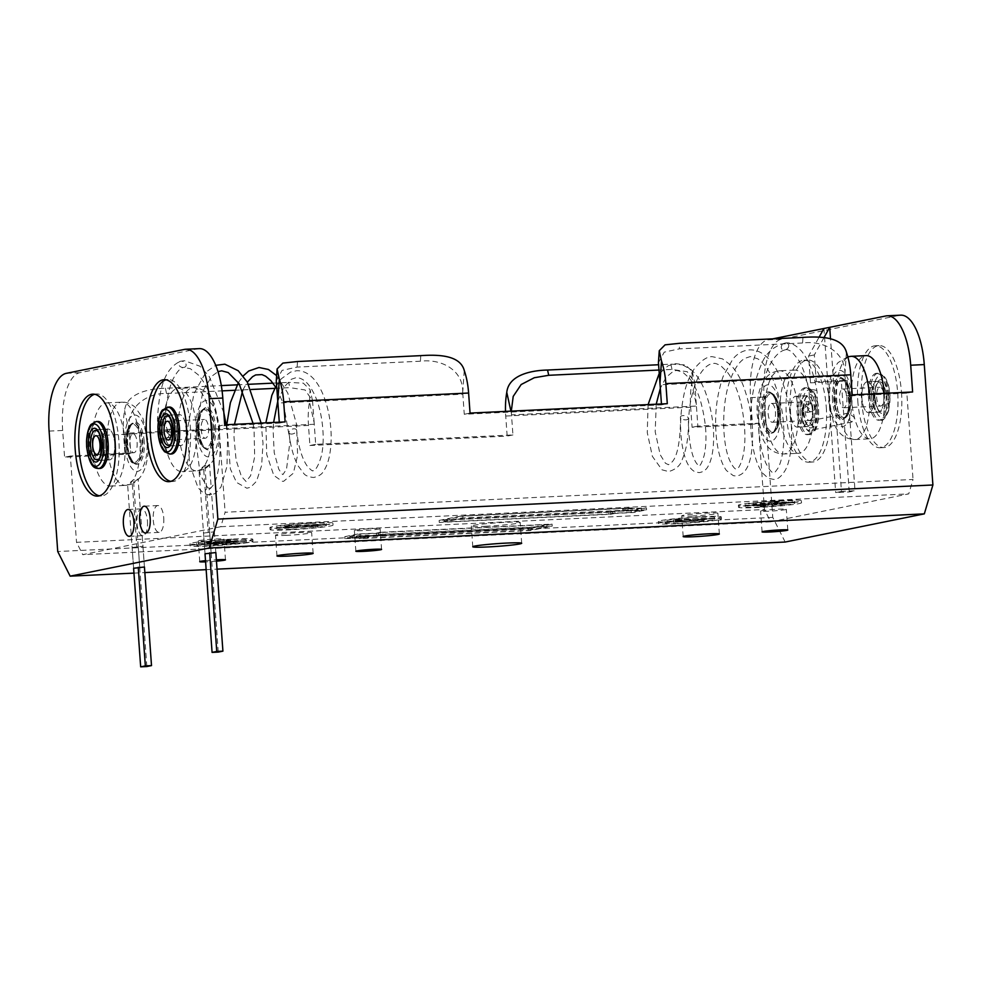 <?xml version="1.0" encoding="UTF-8"?>
<svg xmlns="http://www.w3.org/2000/svg" width="982" height="982" viewBox="0 0 982 982"><rect width="100%" height="100%" fill="white"/><g stroke="black" fill="none" stroke-linecap="round" stroke-linejoin="round"><path stroke-width="0.74" stroke-dasharray="4.91 3.68" d="M845.772 417.755L848.448 413.091L854.401 417.35L851.983 421.965L845.772 417.755M804.013 426.213L808.088 421.253L812.642 425.795L808.284 430.803L804.013 426.213M812.593 410.341A9.403 3.719 87.3 0 1 809.364 420.48A9.403 3.719 87.3 0 1 805.24 411.826A9.403 3.719 87.3 0 1 808.468 401.687A9.403 3.719 87.3 0 1 812.593 410.341M768.133 413.594A9.403 3.719 -92.7 0 0 772.257 422.248A9.403 3.719 -92.7 0 0 775.485 412.109A9.403 3.719 -92.7 0 0 771.361 403.467A9.403 3.719 -92.7 0 0 768.133 413.594M788.706 346.29A4.026 3.192 -36.4 0 1 785.146 349.862A4.026 3.192 -36.4 0 1 785.109 349.862A4.026 3.192 -36.4 0 1 784.36 349.973A4.026 3.192 -36.4 0 1 781.304 346.646A4.026 3.192 -36.4 0 1 785.477 342.976A4.026 3.192 -36.4 0 1 785.563 342.976A4.026 3.192 -36.4 0 1 785.649 342.963A4.026 3.192 -36.4 0 1 788.706 346.29M685.841 419.854A4.026 2.001 11.5 0 0 688.357 418.307A4.026 2.001 11.5 0 0 682.956 415.619A4.026 2.001 11.5 0 0 680.428 417.19A4.026 2.001 11.5 0 0 685.841 419.854M807.413 407.763A4.026 3.695 78.6 0 0 814.164 409.973A4.026 3.695 78.6 0 0 810.31 403.639A4.026 3.695 78.6 0 0 807.413 407.763M809.229 390.959A4.026 0.97 3.4 0 0 813.796 391.769A4.026 0.97 3.4 0 0 816.938 390.971A4.026 0.97 3.4 0 0 816.938 390.959A4.026 0.97 3.4 0 0 816.619 390.603A4.026 0.97 3.4 0 0 812.028 389.78A4.026 0.97 3.4 0 0 808.898 390.591L808.898 390.591A4.026 0.97 3.4 0 0 809.229 390.959M809.168 408.549L804.589 404.793L801.766 408.905L806.197 412.698L809.168 408.549M803.141 412.256A14.779 5.831 -92.7 0 0 808.419 425.587A14.779 5.831 -92.7 0 0 814.692 409.911A14.779 5.831 -92.7 0 0 807.044 396.691A14.779 5.831 -92.7 0 0 803.141 412.256M815.514 409.347A23.507 9.28 87.3 0 1 807.449 434.695A23.507 9.28 87.3 0 1 797.139 413.066A23.507 9.28 87.3 0 1 805.203 387.73A23.507 9.28 87.3 0 1 815.514 409.347M780.309 414.969A41.649 16.448 -92.7 0 0 798.575 453.267A41.649 16.448 -92.7 0 0 812.863 408.377A41.649 16.448 -92.7 0 0 794.61 370.079A41.649 16.448 -92.7 0 0 780.309 414.969M802.625 410.451A15.454 6.101 87.3 0 1 797.323 427.109A15.454 6.101 87.3 0 1 790.547 412.894A15.454 6.101 87.3 0 1 795.85 396.237A15.454 6.101 87.3 0 1 802.625 410.451A15.454 6.101 -92.7 0 0 795.85 396.237A15.454 6.101 -92.7 0 0 790.547 412.894A15.454 6.101 -92.7 0 0 797.323 427.109A15.454 6.101 -92.7 0 0 802.625 410.451M812.372 409.985A15.454 6.101 87.3 0 1 807.069 426.642A15.454 6.101 87.3 0 1 800.293 412.428A15.454 6.101 87.3 0 1 805.596 395.783A15.454 6.101 87.3 0 1 812.372 409.985A15.454 6.101 87.3 0 1 807.069 426.642A15.454 6.101 87.3 0 1 800.293 412.428A15.454 6.101 87.3 0 1 805.596 395.783A15.454 6.101 87.3 0 1 812.372 409.985M883.996 395.881A9.403 3.719 87.3 0 1 880.768 406.02A9.403 3.719 87.3 0 1 876.644 397.379A9.403 3.719 87.3 0 1 879.872 387.239A9.403 3.719 87.3 0 1 883.996 395.881M839.536 399.146A9.403 3.719 -92.7 0 0 843.661 407.788A9.403 3.719 -92.7 0 0 846.889 397.661A9.403 3.719 -92.7 0 0 842.765 389.007A9.403 3.719 -92.7 0 0 839.536 399.146M874.545 397.796A14.779 5.831 87.3 0 1 878.448 382.231A14.779 5.831 87.3 0 1 886.095 395.464A14.779 5.831 87.3 0 1 879.823 411.139A14.779 5.831 87.3 0 1 874.545 397.796M886.918 394.899A23.507 9.28 -92.7 0 0 876.607 373.27A23.507 9.28 -92.7 0 0 868.542 398.618A23.507 9.28 -92.7 0 0 878.853 420.235A23.507 9.28 -92.7 0 0 886.918 394.899M884.23 393.34A41.649 16.448 87.3 0 1 884.266 393.929A41.649 16.448 87.3 0 1 869.978 438.819A41.649 16.448 87.3 0 1 851.713 400.509A41.649 16.448 87.3 0 1 866.014 355.619M874.029 395.992A15.454 6.101 -92.7 0 0 867.253 381.789A15.454 6.101 -92.7 0 0 861.951 398.447A15.454 6.101 -92.7 0 0 868.726 412.649A15.454 6.101 -92.7 0 0 874.029 395.992A15.454 6.101 -92.7 0 0 867.253 381.789A15.454 6.101 -92.7 0 0 861.951 398.447A15.454 6.101 -92.7 0 0 868.726 412.649A15.454 6.101 -92.7 0 0 874.029 395.992M883.775 395.537A15.454 6.101 -92.7 0 0 877 381.323A15.454 6.101 -92.7 0 0 871.697 397.98A15.454 6.101 -92.7 0 0 878.473 412.182A15.454 6.101 -92.7 0 0 883.775 395.537A15.454 6.101 -92.7 0 0 877 381.323A15.454 6.101 -92.7 0 0 871.697 397.98A15.454 6.101 -92.7 0 0 878.473 412.182A15.454 6.101 -92.7 0 0 883.775 395.537M147.46 521.197A13.429 5.303 87.3 0 1 142.856 535.681A13.429 5.303 87.3 0 1 136.964 523.32A13.429 5.303 87.3 0 1 141.568 508.836A13.429 5.303 87.3 0 1 147.46 521.197M163.736 517.907A13.429 5.303 87.3 0 1 159.133 532.379A13.429 5.303 87.3 0 1 153.241 520.03A13.429 5.303 87.3 0 1 157.844 505.546A13.429 5.303 87.3 0 1 163.736 517.907M206.085 541.045A12.901 0.712 -4.1 0 1 198.266 540.947A12.901 0.712 -4.1 0 1 216.163 538.995A12.901 0.712 -4.1 0 1 223.994 539.093A12.901 0.712 -4.1 0 1 206.085 541.045M216.47 561.164A12.901 0.712 -4.1 0 1 207.57 561.778A12.901 0.712 -4.1 0 1 205.594 561.864M205.508 560.661A12.901 0.712 -4.1 0 1 216.371 559.801M362.198 530.611A12.901 0.712 -4.1 0 1 354.367 530.513A12.901 0.712 -4.1 0 1 372.276 528.574A12.901 0.712 -4.1 0 1 380.095 528.672A12.901 0.712 -4.1 0 1 362.198 530.611M768.415 511.229A12.901 0.712 -4.1 0 1 760.584 511.131A12.901 0.712 -4.1 0 1 778.493 509.192A12.901 0.712 -4.1 0 1 786.312 509.29A12.901 0.712 -4.1 0 1 768.415 511.229M692.691 515.98A18.13 1.007 -4.1 0 1 681.692 515.832A18.13 1.007 -4.1 0 1 706.868 513.107A18.13 1.007 -4.1 0 1 717.867 513.242A18.13 1.007 -4.1 0 1 692.691 515.98M286.474 535.35A18.13 1.007 -4.1 0 1 275.476 535.215A18.13 1.007 -4.1 0 1 300.652 532.477A18.13 1.007 -4.1 0 1 311.65 532.625A18.13 1.007 -4.1 0 1 286.474 535.35M486.164 526.217A24.513 1.363 -4.1 0 1 471.299 526.021A24.513 1.363 -4.1 0 1 505.325 522.338A24.513 1.363 -4.1 0 1 520.202 522.522A24.513 1.363 -4.1 0 1 486.164 526.217M170.856 481.352A51.052 20.156 -92.7 0 0 172.771 481.487A51.052 20.156 -92.7 0 0 190.287 426.458A51.052 20.156 -92.7 0 0 167.91 379.506A51.052 20.156 -92.7 0 0 166.007 379.825M164.301 431.724A15.454 6.101 -92.7 0 0 171.077 445.926A15.454 6.101 -92.7 0 0 176.379 429.281A15.454 6.101 -92.7 0 0 169.604 415.067A15.454 6.101 -92.7 0 0 164.301 431.724A15.454 6.101 -92.7 0 0 171.077 445.926A15.454 6.101 -92.7 0 0 176.379 429.281A15.454 6.101 -92.7 0 0 169.604 415.067A15.454 6.101 -92.7 0 0 164.301 431.724M186.114 428.815A15.454 6.101 87.3 0 1 180.811 445.472A15.454 6.101 87.3 0 1 174.035 431.258A15.454 6.101 87.3 0 1 179.338 414.6A15.454 6.101 87.3 0 1 186.114 428.815A15.454 6.101 -92.7 0 0 179.338 414.6A15.454 6.101 -92.7 0 0 174.035 431.258A15.454 6.101 -92.7 0 0 180.811 445.472A15.454 6.101 -92.7 0 0 186.114 428.815M289.064 527.837A31.571 1.755 -4.1 0 1 269.915 527.592A31.571 1.755 -4.1 0 1 313.737 522.841A31.571 1.755 -4.1 0 1 332.886 523.075A31.571 1.755 -4.1 0 1 289.064 527.837M313.884 524.842A31.571 1.755 175.9 0 0 270.05 529.605A31.571 1.755 175.9 0 0 289.211 529.838A31.571 1.755 175.9 0 0 333.033 525.088A31.571 1.755 175.9 0 0 313.884 524.842M291.826 529.31A24.857 1.375 175.9 0 0 326.331 525.566A24.857 1.375 175.9 0 0 311.257 525.382A24.857 1.375 175.9 0 0 276.752 529.114A24.857 1.375 175.9 0 0 291.826 529.31M311.11 523.369A24.857 1.375 -4.1 0 1 326.184 523.553A24.857 1.375 -4.1 0 1 291.691 527.297A24.857 1.375 -4.1 0 1 276.617 527.113A24.857 1.375 -4.1 0 1 311.11 523.369M757.539 505.485A31.571 1.755 -4.1 0 1 738.378 505.239A31.571 1.755 -4.1 0 1 782.212 500.489A31.571 1.755 -4.1 0 1 801.361 500.734A31.571 1.755 -4.1 0 1 757.539 505.485M782.359 502.502A31.571 1.755 175.9 0 0 738.525 507.252A31.571 1.755 175.9 0 0 757.674 507.498A31.571 1.755 175.9 0 0 801.508 502.735A31.571 1.755 175.9 0 0 782.359 502.502M760.301 506.958A24.857 1.375 175.9 0 0 794.806 503.214A24.857 1.375 175.9 0 0 779.733 503.03A24.857 1.375 175.9 0 0 745.228 506.773A24.857 1.375 175.9 0 0 760.301 506.958M779.585 501.016A24.857 1.375 -4.1 0 1 794.659 501.213A24.857 1.375 -4.1 0 1 760.154 504.957A24.857 1.375 -4.1 0 1 745.08 504.76A24.857 1.375 -4.1 0 1 779.585 501.016M94.603 394.285A51.052 20.156 87.3 0 1 96.506 393.966A51.052 20.156 87.3 0 1 118.883 440.918A51.052 20.156 87.3 0 1 101.367 495.947A51.052 20.156 87.3 0 1 99.452 495.812M114.71 443.263A15.454 6.101 87.3 0 1 109.407 459.92A15.454 6.101 87.3 0 1 102.631 445.718A15.454 6.101 87.3 0 1 107.934 429.06A15.454 6.101 87.3 0 1 114.71 443.263A15.454 6.101 87.3 0 1 109.407 459.92A15.454 6.101 87.3 0 1 102.631 445.718A15.454 6.101 87.3 0 1 107.934 429.06A15.454 6.101 87.3 0 1 114.71 443.263M104.976 443.729A15.454 6.101 87.3 0 1 99.673 460.386A15.454 6.101 87.3 0 1 92.897 446.172A15.454 6.101 87.3 0 1 98.2 429.527A15.454 6.101 87.3 0 1 104.976 443.729A15.454 6.101 87.3 0 1 99.673 460.386A15.454 6.101 87.3 0 1 92.897 446.172A15.454 6.101 87.3 0 1 98.2 429.527A15.454 6.101 87.3 0 1 104.976 443.729M702.142 516.704A31.571 1.755 -4.1 0 1 721.291 516.937A31.571 1.755 -4.1 0 1 677.47 521.688A31.571 1.755 -4.1 0 1 658.321 521.454A31.571 1.755 -4.1 0 1 702.142 516.704M677.617 523.701A31.571 1.755 175.9 0 0 721.439 518.95A31.571 1.755 175.9 0 0 702.29 518.705A31.571 1.755 175.9 0 0 658.456 523.455A31.571 1.755 175.9 0 0 677.617 523.701M699.663 519.232A24.857 1.375 175.9 0 0 665.158 522.976A24.857 1.375 175.9 0 0 680.231 523.173A24.857 1.375 175.9 0 0 714.736 519.429A24.857 1.375 175.9 0 0 699.663 519.232M680.096 521.16A24.857 1.375 -4.1 0 1 665.023 520.976A24.857 1.375 -4.1 0 1 699.515 517.232A24.857 1.375 -4.1 0 1 714.589 517.416A24.857 1.375 -4.1 0 1 680.096 521.16M233.667 539.044A31.571 1.755 -4.1 0 1 252.828 539.29A31.571 1.755 -4.1 0 1 208.994 544.04A31.571 1.755 -4.1 0 1 189.845 543.807A31.571 1.755 -4.1 0 1 233.667 539.044M209.141 546.053A31.571 1.755 175.9 0 0 252.963 541.291A31.571 1.755 175.9 0 0 233.814 541.057A31.571 1.755 175.9 0 0 189.992 545.808A31.571 1.755 175.9 0 0 209.141 546.053M231.187 541.585A24.857 1.375 175.9 0 0 196.695 545.329A24.857 1.375 175.9 0 0 211.768 545.513A24.857 1.375 175.9 0 0 246.261 541.769A24.857 1.375 175.9 0 0 231.187 541.585M211.621 543.512A24.857 1.375 -4.1 0 1 196.547 543.316A24.857 1.375 -4.1 0 1 231.052 539.572A24.857 1.375 -4.1 0 1 246.126 539.769A24.857 1.375 -4.1 0 1 211.621 543.512M901.501 392.53A51.052 20.156 87.3 0 1 883.984 447.559A51.052 20.156 87.3 0 1 861.607 400.607A51.052 20.156 87.3 0 1 879.123 345.578A51.052 20.156 87.3 0 1 901.501 392.53M857.777 400.791A51.052 20.156 -92.7 0 0 880.167 447.743A51.052 20.156 -92.7 0 0 897.683 392.714A51.052 20.156 -92.7 0 0 875.293 345.762A51.052 20.156 -92.7 0 0 857.777 400.791M830.097 406.99A51.052 20.156 87.3 0 1 812.58 462.019A51.052 20.156 87.3 0 1 790.203 415.067A51.052 20.156 87.3 0 1 807.72 360.038A51.052 20.156 87.3 0 1 830.097 406.99M826.279 407.174A51.052 20.156 87.3 0 1 808.763 462.203A51.052 20.156 87.3 0 1 786.373 415.251A51.052 20.156 87.3 0 1 803.902 360.222A51.052 20.156 87.3 0 1 826.279 407.174M849.246 491.945L841.316 381.372L810.494 382.845L816.275 381.679L833.534 380.844L841.451 491.43L855.015 490.779L849.246 491.945L835.682 492.596L841.451 491.43M841.316 381.372L847.085 380.206L833.534 380.844L830.502 338.667M772.785 338.851L767.74 339.87A53.74 21.223 -92.7 0 0 750.579 397.636L752.494 424.396L692.089 427.28L690.641 407.211A42.361 16.731 87.3 0 1 691.696 383.569L696.324 404.547A40.299 15.908 -92.7 0 0 696.422 406.045L697.858 426.114L758.264 423.23L764.45 509.523L770.661 521.835L908.743 493.885L913.039 479.449L225.124 512.26L220.827 526.708L82.746 554.658L76.535 542.346L764.45 509.523M785.183 542.039L772.773 517.404L764.131 396.998A53.74 21.223 87.3 0 1 781.304 339.232L899.426 315.32A53.74 21.223 87.3 0 1 900.703 315.161M772.773 517.404L57.729 551.516M49.1 431.11L62.664 430.46L64.579 457.219L124.984 454.335L123.548 434.265A42.361 16.731 87.3 0 1 124.591 410.623C126.396 393.438 148.491 388.614 165.393 388.271L221.306 385.607M315.688 444.343L309.907 445.509L308.471 425.439A42.361 16.731 87.3 0 1 309.514 401.798L314.154 422.776A40.299 15.908 -92.7 0 0 314.252 424.273L315.688 444.343L512.935 434.94L511.499 414.87L696.422 406.045M309.907 445.509L507.166 436.106L505.718 416.037A42.361 16.731 87.3 0 1 505.497 411.409M214.358 531.814L215.844 552.547L211.179 553.492L205.017 553.787L203.52 533.054L214.358 531.814L203.52 533.054M142.955 546.262L144.44 567.007L139.775 567.952L133.613 568.247L132.116 547.502L142.955 546.262L132.116 547.502M133.957 573.107L144.845 572.58M206.146 569.658L217.034 569.143M823.923 328.504L835.682 492.596M847.085 380.206L855.015 490.779M810.494 382.845L808.579 356.085L819.074 337.207M824.008 337.562L814.348 354.919L816.275 381.679M814.348 354.919L808.579 356.085M165.393 388.271L166.559 393.524C145.704 392.702 125.07 409.015 129.231 431.601A40.299 15.908 -92.7 0 0 129.329 433.099L130.766 453.168L70.36 456.053L76.535 542.346M62.664 430.46A53.74 21.223 87.3 0 1 79.824 372.694L197.959 348.782A53.74 21.223 87.3 0 1 199.236 348.622M770.661 521.835L82.746 554.658M220.827 526.708L908.743 493.885M376.523 535.141L380.721 534.294L552.228 526.107L530.697 530.464L359.203 538.652L363.401 537.792L344.903 538.676L358.037 536.025L376.523 535.141L376.376 533.128L357.89 534.012L358.037 536.025M614.965 513.402L610.767 514.261L439.261 522.436L460.791 518.079L632.298 509.904L628.099 510.75L646.586 509.867L633.464 512.518L614.965 513.402L614.83 511.401L633.316 510.517L633.464 512.518M758.264 423.23L752.494 424.396M912.622 391.978L906.852 393.156L913.039 479.449M279.281 422.199L279.342 423.082L218.937 425.967L224.706 424.801M218.937 425.967L225.124 512.26M70.36 456.053L64.579 457.219M697.858 426.114L692.089 427.28M130.766 453.168L124.984 454.335M512.935 434.94L507.166 436.106M511.315 411.127L511.401 413.361A40.299 15.908 -92.7 0 0 511.499 414.87M166.559 393.524L222.092 390.873M234.526 390.284L251.232 389.486M274.886 388.356L289.837 387.645L288.671 382.391L303.303 383.152L310.091 389.707L309.514 401.798M237.104 384.846L248.593 384.306M272.984 383.14L288.671 382.391M314.154 422.776L312.546 400.779L305.095 389.977L289.837 387.645M696.324 404.547L694.716 382.55L687.277 371.736L672.007 369.416L658.615 370.054M672.007 369.416L670.853 364.162L658.37 364.752M670.853 364.162L685.473 364.911L692.273 371.478L691.696 383.569M235.57 543.083L211.83 545.022L217.083 543.967L204.759 544.556L231.126 542.076L225.872 543.132L235.57 543.083L235.435 541.07L223.098 541.659L223.245 543.672M704.045 520.73L673.222 522.203L704.045 520.73L703.898 518.729L673.087 520.202L673.222 522.203M673.087 520.202L675.714 519.662L675.849 521.675M675.714 519.662L706.524 518.189L706.672 520.202M706.524 518.189L703.898 518.729M378.647 535.276L382.845 534.429L382.71 532.428L378.5 533.275L378.647 535.276L360.161 536.16L350.181 538.185L368.667 537.301L368.532 535.288L350.034 536.172L350.181 538.185M378.5 533.275L360.013 534.159L360.161 536.16M350.034 536.172L360.013 534.159M368.532 535.288L364.334 536.147L364.469 538.148L368.667 537.301M364.334 536.147L528.439 528.316L528.574 530.317L364.469 538.148M528.574 530.317L546.949 526.597L382.845 534.429M382.71 532.428L546.814 524.597L546.949 526.597M546.814 524.597L528.439 528.316M376.376 533.128L380.586 532.281L380.721 534.294M380.586 532.281L552.08 524.106L552.228 526.107M552.08 524.106L530.562 528.463L530.697 530.464M363.401 537.792L363.254 535.791L359.056 536.638L359.203 538.652M359.056 536.638L530.562 528.463M363.254 535.791L344.768 536.675L344.903 538.676M344.768 536.675L357.89 534.012M223.098 541.659L217.857 542.727L217.992 544.728M217.857 542.727L211.695 543.021L211.83 545.022M211.695 543.021L216.936 541.954L217.083 543.967M207.386 544.016L207.239 542.015L204.612 542.543L204.759 544.556M204.612 542.543L216.936 541.954M207.239 542.015L219.563 541.426L219.71 543.427M219.563 541.426L224.817 540.358L224.964 542.371M225.872 543.132L225.725 541.131L230.979 540.063L231.126 542.076M230.979 540.063L224.817 540.358M225.725 541.131L238.061 540.542L238.196 542.555M238.061 540.542L235.435 541.07M661.451 403.97L661.524 404.854L464.265 414.269L462.829 394.199L277.906 403.025M906.852 393.156L846.447 396.028L844.999 375.971L660.076 384.784M279.342 423.082L285.124 421.916M846.447 396.028L852.216 394.862M802.957 337.415L802.576 342.988C823.174 340.3 845.784 351.605 844.888 374.473A40.299 15.908 87.3 0 1 844.999 375.971M661.524 404.854L667.294 403.688M464.265 414.269L470.047 413.091M276.273 380.893L282.067 370.374L297.116 367.096L420.394 361.216C440.992 358.528 463.614 369.846 462.706 392.702A40.299 15.908 87.3 0 1 462.829 394.199M802.576 342.988L679.286 348.868L679.679 343.295M658.443 362.665L664.237 352.145L679.286 348.868M755.919 505.46L779.659 503.521L774.405 504.576L786.742 503.999L760.375 506.467L765.616 505.411L753.292 506L755.919 505.46L755.772 503.459L768.108 502.87L768.243 504.871M287.444 527.813L318.266 526.34L284.817 528.341L287.444 527.813L287.309 525.8L318.119 524.339L318.266 526.34M318.119 524.339L315.492 524.867L315.639 526.868M315.492 524.867L284.682 526.34L284.817 528.341M284.682 526.34L287.309 525.8M612.842 513.267L608.644 514.114L608.496 512.113L612.707 511.254L612.842 513.267L631.34 512.383L641.32 510.358L622.821 511.241L622.674 509.241L641.172 508.357L641.32 510.358M612.707 511.254L631.193 510.37L631.34 512.383M641.172 508.357L631.193 510.37M622.674 509.241L626.872 508.381L627.019 510.395L622.821 511.241M626.872 508.381L462.768 516.213L462.915 518.226L627.019 510.395M462.915 518.226L444.539 521.945L608.644 514.114M608.496 512.113L444.392 519.932L444.539 521.945M444.392 519.932L462.768 516.213M614.83 511.401L610.62 512.248L610.767 514.261M610.62 512.248L439.126 520.435L439.261 522.436M439.126 520.435L460.644 516.078L460.791 518.079M628.099 510.75L627.952 508.737L632.15 507.89L632.298 509.904M632.15 507.89L460.644 516.078M627.952 508.737L646.438 507.866L646.586 509.867M646.438 507.866L633.316 510.517M768.108 502.87L773.35 501.802L773.497 503.815M773.35 501.802L779.512 501.507L779.659 503.521M779.512 501.507L774.27 502.575L774.405 504.576M784.115 504.527L783.967 502.514L786.594 501.986L786.742 503.999M786.594 501.986L774.27 502.575M783.967 502.514L771.643 503.103L771.791 505.116M771.643 503.103L766.39 504.171L766.537 506.172M765.616 505.411L765.481 503.398L760.228 504.466L760.375 506.467M760.228 504.466L766.39 504.171M765.481 503.398L753.145 503.987L753.292 506M753.145 503.987L755.772 503.459M132.288 483.647A41.109 16.228 87.3 0 1 131.023 484.249A41.109 16.228 87.3 0 1 127.611 484.592L133.454 479.768A36.616 14.46 -92.7 0 0 138.118 478.823L132.288 483.647L136.793 546.557M139.775 567.952L138.29 547.207M203.691 469.187A41.109 16.228 87.3 0 1 202.427 469.801A41.109 16.228 87.3 0 1 199.015 470.132L204.857 465.321A36.616 14.46 -92.7 0 0 209.522 464.376L203.691 469.187L208.196 532.109M211.179 553.492L209.694 532.76M208.528 428.103A9.403 3.719 87.3 0 1 205.312 438.242A9.403 3.719 87.3 0 1 201.187 429.6A9.403 3.719 87.3 0 1 204.416 419.461A9.403 3.719 87.3 0 1 208.528 428.103M206.551 488.975C204.526 490.877 204.661 492.743 206.957 494.572L211.67 494.277C207.963 492.166 207.803 490.006 211.204 487.796L206.551 488.975L204.857 465.321M183.671 367.452A4.026 2.934 24.4 0 0 183.867 367.428A4.026 2.934 24.4 0 0 185.979 364.15A4.026 2.934 24.4 0 0 181.154 361.18A4.026 2.934 24.4 0 0 180.369 361.302A4.026 2.934 24.4 0 0 180.136 361.364A4.026 2.934 24.4 0 0 178.577 364.506A4.026 2.934 24.4 0 0 183.401 367.477A4.026 2.934 24.4 0 0 183.671 367.452L190.312 368.692L198.18 374.768C202.771 379.85 206.846 386.834 210.394 395.734C217.108 413.741 220.324 432.534 220.029 452.125C219.182 470.759 216.285 482.481 211.363 487.293L210.209 488.164L211.204 487.796L209.522 464.376M291.703 434.056A4.026 2.369 -20.9 0 1 288.954 432.51A4.026 2.369 -20.9 0 1 293.913 428.803A4.026 2.369 -20.9 0 1 296.662 430.362A4.026 2.369 -20.9 0 1 291.703 434.056M169.26 433.946A4.026 3.695 -101.4 0 1 163.257 437.186A4.026 3.695 -101.4 0 1 164.755 430.165A4.026 3.695 -101.4 0 1 169.26 433.946M165.123 418.332A4.026 1.399 -11.8 0 1 160.717 420.038A4.026 1.399 -11.8 0 1 157.464 419.24A4.026 1.399 -11.8 0 1 157.464 419.228A4.026 1.399 -11.8 0 1 157.721 418.688A4.026 1.399 -11.8 0 1 162.153 416.982A4.026 1.399 -11.8 0 1 165.381 417.792A4.026 1.399 -11.8 0 1 165.381 417.804A4.026 1.399 -11.8 0 1 165.123 418.332M167.505 433.148L170.475 429.011L174.894 432.804L172.071 436.904L167.505 433.148M168.253 416.11A14.779 5.831 87.3 0 1 173.532 429.453A14.779 5.831 87.3 0 1 169.628 445.018M169.223 407.014A23.507 9.28 -92.7 0 0 161.146 432.362A23.507 9.28 -92.7 0 0 171.457 453.979M196.351 426.74A41.649 16.448 87.3 0 1 182.063 471.63A41.649 16.448 87.3 0 1 163.798 433.332A41.649 16.448 87.3 0 1 178.098 388.442A41.649 16.448 87.3 0 1 196.351 426.74M218.237 652.097L206.957 494.572M215.844 552.547L211.67 494.277M205.017 553.787L199.015 470.132M137.124 442.563A9.403 3.719 87.3 0 1 133.908 452.702A9.403 3.719 87.3 0 1 129.784 444.048A9.403 3.719 87.3 0 1 133.012 433.909A9.403 3.719 87.3 0 1 137.124 442.563M98.225 459.466A14.779 5.831 -92.7 0 0 102.128 443.913A14.779 5.831 -92.7 0 0 96.85 430.57M100.054 468.439A23.507 9.28 87.3 0 1 89.743 446.81A23.507 9.28 87.3 0 1 97.819 421.474M124.947 441.2A41.649 16.448 -92.7 0 0 106.694 402.89A41.649 16.448 -92.7 0 0 92.394 447.78A41.649 16.448 -92.7 0 0 110.659 486.09A41.649 16.448 -92.7 0 0 124.947 441.2M133.613 568.247L127.611 484.592M146.834 666.545L133.454 479.768M144.44 567.007L138.118 478.823M817.184 409.273A23.507 9.28 87.3 0 1 809.119 434.609A23.507 9.28 87.3 0 1 798.808 412.992A23.507 9.28 87.3 0 1 806.873 387.645A23.507 9.28 87.3 0 1 817.184 409.273M801.877 412.698A21.162 8.359 -92.7 0 0 811.66 432.092A21.162 8.359 -92.7 0 0 818.423 409.347A21.162 8.359 -92.7 0 0 808.64 389.952A21.162 8.359 -92.7 0 0 801.877 412.698M816.754 409.69A16.903 6.678 87.3 0 1 811.353 427.857A16.903 6.678 87.3 0 1 803.546 412.366A16.903 6.678 87.3 0 1 808.947 394.199A16.903 6.678 87.3 0 1 816.754 409.69M778.763 411.311A20.156 7.954 -92.7 0 0 769.925 392.775A20.156 7.954 -92.7 0 0 763.014 414.49A20.156 7.954 -92.7 0 0 771.84 433.025A20.156 7.954 -92.7 0 0 778.763 411.311M764.327 414.367A19.149 7.561 87.3 0 1 770.44 393.794A19.149 7.561 87.3 0 1 779.291 411.335A19.149 7.561 87.3 0 1 773.178 431.92A19.149 7.561 87.3 0 1 764.327 414.367M778.149 411.335A20.156 7.954 87.3 0 1 771.226 433.062A20.156 7.954 87.3 0 1 762.388 414.527A20.156 7.954 87.3 0 1 769.311 392.8A20.156 7.954 87.3 0 1 778.149 411.335M761.075 414.65A21.162 8.359 -92.7 0 0 770.858 434.044A21.162 8.359 -92.7 0 0 777.609 411.298A21.162 8.359 -92.7 0 0 767.838 391.904A21.162 8.359 -92.7 0 0 761.075 414.65M780.371 410.746A28.208 11.146 87.3 0 1 771.361 441.065A28.208 11.146 87.3 0 1 758.313 415.202A28.208 11.146 87.3 0 1 767.335 384.883A28.208 11.146 87.3 0 1 780.371 410.746M765.395 415.681A41.649 16.448 -92.7 0 0 783.661 453.979A41.649 16.448 -92.7 0 0 797.949 409.089A41.649 16.448 -92.7 0 0 779.683 370.791A41.649 16.448 -92.7 0 0 765.395 415.681M888.587 394.813A23.507 9.28 -92.7 0 0 878.276 373.197A23.507 9.28 -92.7 0 0 870.212 398.532A23.507 9.28 -92.7 0 0 880.523 420.161A23.507 9.28 -92.7 0 0 888.587 394.813M873.28 398.25A21.162 8.359 87.3 0 1 880.044 375.505A21.162 8.359 87.3 0 1 889.827 394.899A21.162 8.359 87.3 0 1 883.063 417.645A21.162 8.359 87.3 0 1 873.28 398.25M888.158 395.23A16.903 6.678 -92.7 0 0 880.351 379.739A16.903 6.678 -92.7 0 0 874.95 397.906A16.903 6.678 -92.7 0 0 882.757 413.41A16.903 6.678 -92.7 0 0 888.158 395.23M850.167 396.851A20.156 7.954 87.3 0 1 843.243 418.577A20.156 7.954 87.3 0 1 834.418 400.042A20.156 7.954 87.3 0 1 841.328 378.315A20.156 7.954 87.3 0 1 850.167 396.851M835.731 399.92A19.149 7.561 -92.7 0 0 844.581 417.46A19.149 7.561 -92.7 0 0 850.694 396.888A19.149 7.561 -92.7 0 0 841.844 379.334A19.149 7.561 -92.7 0 0 835.731 399.92M849.553 396.875A20.156 7.954 -92.7 0 0 840.715 378.34A20.156 7.954 -92.7 0 0 833.792 400.067A20.156 7.954 -92.7 0 0 842.63 418.602A20.156 7.954 -92.7 0 0 849.553 396.875M832.478 400.19A21.162 8.359 87.3 0 1 839.242 377.444A21.162 8.359 87.3 0 1 849.013 396.838A21.162 8.359 87.3 0 1 842.261 419.584A21.162 8.359 87.3 0 1 832.478 400.19M851.775 396.286A28.208 11.146 -92.7 0 0 838.738 370.423A28.208 11.146 -92.7 0 0 829.716 400.754A28.208 11.146 -92.7 0 0 842.765 426.618A28.208 11.146 -92.7 0 0 851.775 396.286M869.303 394.052A41.649 16.448 87.3 0 1 869.352 394.641A41.649 16.448 87.3 0 1 855.064 439.531A41.649 16.448 87.3 0 1 836.799 401.221A41.649 16.448 87.3 0 1 851.087 356.331M750.579 397.636L764.131 396.998M123.548 434.265L308.471 425.439M505.718 416.037L690.641 407.211M781.304 339.232L767.74 339.87M885.874 315.958L899.426 315.32M129.329 433.099L314.252 424.273M184.395 349.42L197.959 348.782M79.824 372.694L66.26 373.344M129.231 431.601L124.591 410.623M511.401 413.361L510.91 411.151M844.888 374.473L846.423 352.243M462.706 392.702L464.253 370.484M297.116 367.096L297.497 361.523M420.787 355.644L420.394 361.216M167.554 407.1A23.507 9.28 -92.7 0 0 159.489 432.436A23.507 9.28 -92.7 0 0 169.8 454.065M197.91 430.398A20.156 7.954 87.3 0 1 204.821 408.684A20.156 7.954 87.3 0 1 213.659 427.219A20.156 7.954 87.3 0 1 206.748 448.934A20.156 7.954 87.3 0 1 197.91 430.398M212.345 427.342A19.149 7.561 -92.7 0 0 203.495 409.789A19.149 7.561 -92.7 0 0 197.382 430.362A19.149 7.561 -92.7 0 0 206.22 447.915A19.149 7.561 -92.7 0 0 212.345 427.342M198.524 430.374A20.156 7.954 -92.7 0 0 207.362 448.909A20.156 7.954 -92.7 0 0 214.272 427.182A20.156 7.954 -92.7 0 0 205.434 408.647A20.156 7.954 -92.7 0 0 198.524 430.374M215.598 427.06A21.162 8.359 87.3 0 1 208.835 449.805A21.162 8.359 87.3 0 1 199.051 430.411A21.162 8.359 87.3 0 1 205.815 407.665A21.162 8.359 87.3 0 1 215.598 427.06M196.302 430.963A28.208 11.146 -92.7 0 0 209.338 456.826A28.208 11.146 -92.7 0 0 218.348 426.507A28.208 11.146 -92.7 0 0 205.312 400.644A28.208 11.146 -92.7 0 0 196.302 430.963M211.277 426.028A41.649 16.448 87.3 0 1 196.977 470.918A41.649 16.448 87.3 0 1 178.724 432.62A41.649 16.448 87.3 0 1 193.012 387.73A41.649 16.448 87.3 0 1 211.277 426.028M98.396 468.512A23.507 9.28 87.3 0 1 88.085 446.896A23.507 9.28 87.3 0 1 96.15 421.548M126.506 444.858A20.156 7.954 -92.7 0 0 135.344 463.394A20.156 7.954 -92.7 0 0 142.255 441.667A20.156 7.954 -92.7 0 0 133.417 423.132A20.156 7.954 -92.7 0 0 126.506 444.858M140.942 441.79A19.149 7.561 87.3 0 1 134.816 462.375A19.149 7.561 87.3 0 1 125.978 444.821A19.149 7.561 87.3 0 1 132.091 424.236A19.149 7.561 87.3 0 1 140.942 441.79M127.12 444.834A20.156 7.954 87.3 0 1 134.031 423.107A20.156 7.954 87.3 0 1 142.869 441.642A20.156 7.954 87.3 0 1 135.958 463.357A20.156 7.954 87.3 0 1 127.12 444.834M144.194 441.519A21.162 8.359 -92.7 0 0 134.411 422.113A21.162 8.359 -92.7 0 0 127.648 444.858A21.162 8.359 -92.7 0 0 137.431 464.265A21.162 8.359 -92.7 0 0 144.194 441.519M124.898 445.423A28.208 11.146 87.3 0 1 133.908 415.091A28.208 11.146 87.3 0 1 146.944 440.955A28.208 11.146 87.3 0 1 137.934 471.286A28.208 11.146 87.3 0 1 124.898 445.423M139.874 440.488A41.649 16.448 -92.7 0 0 121.608 402.178A41.649 16.448 -92.7 0 0 107.32 447.068A41.649 16.448 -92.7 0 0 125.573 485.378A41.649 16.448 -92.7 0 0 139.874 440.488M848.448 413.078L808.088 421.253M851.983 421.965L808.284 430.803M772.257 422.248L809.364 420.48M785.109 349.862C781.009 350.807 776.983 354.06 773.018 359.621C767.863 367.231 763.984 377.493 761.406 390.382C756.754 419.977 758.214 444.183 765.788 463.025C772.208 475.313 773.337 471.876 773.718 472.698C774.037 473.447 775.547 471.79 778.272 467.702C781.647 461.098 783.538 450.873 783.918 437.027C784.115 415.202 780.064 395.083 771.742 376.695C767.359 367.931 762.683 361.953 757.723 358.786L750.309 356.552L744.528 358.491C739.827 361.413 735.592 367.207 731.823 375.885C720.665 400.828 721.77 445.276 730.436 461.994C732.67 466.29 734.511 468.672 735.972 469.126L737.077 469.015C738.341 468.304 739.79 465.91 741.41 461.81C746.013 448.099 746.087 429.515 741.606 406.057C738.427 391.928 733.726 380.697 727.527 372.374L721.034 365.979C717.241 363.831 714.761 362.996 713.619 363.487C711.975 363.352 704.573 364.42 697.527 378.794C690.555 394.715 687.67 412.894 688.873 433.32C690.236 448.786 693.01 459.06 697.183 464.155L699.209 465.873C698.398 465.652 700.35 468.377 704.229 455.182C707.445 440.046 706.23 422.027 700.571 401.147C697.625 391.609 693.906 383.974 689.413 378.217L682.539 372.006L676.659 370.447L673.394 371.184L666.066 377.358L660.334 388.307M656.221 404.216L655.19 431.761L660.174 454.666L665.452 463.246L668.497 464.732L672.105 461.933C677.187 456.593 679.998 442.796 680.551 420.529L680.428 417.19M785.477 342.976C773.571 346.057 765.432 353.446 761.075 365.12C752.457 385.472 749.192 408.524 751.242 434.277C752.936 451.929 756.68 464.83 762.474 472.993L768.182 478.185L773.62 479.412C777.437 479.768 781.316 476.712 785.269 470.255C794.708 453.328 793.898 408.181 780.825 378.451C776.271 367.759 770.661 359.829 763.984 354.662C759.479 351.298 754.667 349.702 749.536 349.862C742.932 350.439 737.359 353.532 732.793 359.142L723.169 376.364C716.467 395.734 714.233 416.331 716.443 438.144C718.137 452.972 721.475 463.786 726.471 470.562L733.345 475.681L736.377 476.037C744.466 474.822 749.512 466.843 751.512 452.101C754.471 430.472 751.611 408.021 742.92 384.735C739.606 376.769 735.653 370.3 731.025 365.365L722.543 358.896L712.822 356.785C707.826 356.036 701.725 359.94 694.544 368.495C690.383 374.51 687.105 382.059 684.724 391.143C679.298 415.091 679.237 436.56 684.503 455.55C686.799 463.897 690.321 469.335 695.072 471.851L699.135 472.624C703.382 471.986 706.451 469.727 708.329 465.836C710.6 461.687 712.146 456.078 712.981 448.983C715.006 430.374 712.367 411.09 705.051 391.118C701.295 381.74 696.594 374.535 690.935 369.502L681.545 364.334L675.739 363.684L668.153 365.734L659.008 373.995M648.108 404.596L647.261 432.522L652.379 456.372L662.003 469.813L668.668 471.581C676.082 469.384 680.636 465.272 682.33 459.245C686.455 449.621 688.492 437.297 688.456 422.26L688.357 418.307M814.164 409.973C816.963 404.94 817.883 398.606 816.938 390.971C813.882 373.32 808.714 360.001 801.447 351.028C795.715 344.915 790.424 342.227 785.563 342.976M810.31 403.639L804.589 404.793M807.449 434.695L814.103 431.798C814.827 431.307 818.227 426.36 818.73 414.748L818.607 409.285C818.08 402.571 816.643 397.121 814.311 392.947L812.102 389.977L805.203 387.73M807.044 396.691C807.658 397.71 804.344 393.23 803.73 412.293C806.087 427.649 808.886 425.169 808.419 425.587M769.925 392.775L774.049 394.789C774.467 394.911 778.223 399.318 779.377 411.311C779.561 426.605 777.167 427.907 775.755 430.619L771.226 433.062C772.539 434.842 778.751 426.47 777.535 411.323C776.173 398.25 772.613 394.604 772.196 394.347L769.925 392.775M794.61 370.079L779.683 370.791C773.423 371.343 768.427 374.216 764.72 379.383L759.982 388.982C757.478 396.961 756.57 405.824 757.245 415.582L762.278 437.69C765.408 444.907 771.066 453.672 783.661 453.979L798.575 453.267M797.323 427.109L807.069 426.642L797.323 427.109M795.85 396.237L805.596 395.783L795.85 396.237M811.918 411.544L806.197 412.698M807.793 405.689C809.377 401.969 809.745 396.937 808.898 390.591C806.566 377.972 803.141 367.82 798.636 360.148L792.057 352.084C788.902 349.874 786.594 349.138 785.146 349.862M771.361 403.467L808.468 401.687M843.661 407.788L880.768 406.02M876.607 373.27L883.505 375.517L885.715 378.487C888.047 382.673 889.483 388.111 890.011 394.838L888.661 410.734C885.555 418.197 882.843 421.339 880.523 420.161L878.853 420.235M878.448 382.231L877.503 383.238C877.38 383.226 874.753 386.687 875.134 397.845C877.491 413.189 880.289 410.709 879.823 411.139M850.78 396.863C850.608 407.039 849.933 412.526 848.743 413.299L847.135 416.196L843.243 418.577L845.392 416.749C848.129 412.87 849.307 406.241 848.939 396.875C847.576 383.79 844.017 380.157 843.599 379.899L841.328 378.315L845.441 380.341C845.87 380.451 849.626 384.858 850.78 396.863M847.822 356.797L838.1 362.554L834.418 367.575L831.386 374.51L829.262 383.618L828.648 401.122L833.681 423.23C836.811 430.447 842.47 439.224 855.064 439.531L869.978 438.819M867.253 381.789L877 381.323L867.253 381.789M868.726 412.649L878.473 412.182L868.726 412.649M842.765 389.007L879.872 387.239M142.856 535.681L129.293 536.319M159.133 532.379L145.569 533.03M199.751 561.679L198.266 540.947M355.865 551.246L354.367 530.513M762.069 531.876L760.584 511.131M683.177 536.577L681.692 515.832M276.961 555.947L275.476 535.215M472.784 546.765L471.299 526.021M172.771 481.487L168.953 481.671M180.811 445.472L171.077 445.926L180.811 445.472M269.915 527.592L270.05 529.605M326.184 523.553L326.331 525.566M738.378 505.239L738.525 507.252M794.659 501.213L794.806 503.214M101.367 495.947L97.549 496.131M99.673 460.386L109.407 459.92L99.673 460.386M721.291 516.937L721.439 518.95M665.023 520.976L665.158 522.976M252.828 539.29L252.963 541.291M196.547 543.316L196.695 545.329M880.167 447.743L883.984 447.559M808.763 462.203L812.58 462.019M803.902 360.222L807.72 360.038M875.293 345.762L879.123 345.578M312.546 400.779L310.091 389.707M692.273 371.478L694.716 382.55M246.126 539.769L246.261 541.769M189.845 543.807L189.992 545.808M714.589 517.416L714.736 519.429M658.321 521.454L658.456 523.455M98.2 429.527L107.934 429.06L98.2 429.527M96.506 393.966L92.676 394.15M745.08 504.76L745.228 506.773M801.361 500.734L801.508 502.735M276.617 527.113L276.752 529.114M332.886 523.075L333.033 525.088M179.338 414.6L169.604 415.067L179.338 414.6M167.91 379.506L164.08 379.69M521.688 543.255L520.202 522.522M313.135 553.357L311.65 532.625M719.352 533.975L717.867 513.242M787.797 530.022L786.312 509.29M381.581 549.404L380.095 528.672M225.479 559.838L223.994 539.093M157.844 505.546L144.293 506.196M141.568 508.836L128.016 509.486M168.204 440.022L205.312 438.242M209.731 488.385L207.754 487.808L200.34 475.202L195.001 434.658L202.943 391.069L211.707 376.29L218.004 371.662M253.074 423.451L254.068 430.423L254.682 456.826L250.594 475.754L246.089 481.536L241.363 476.27L236.097 460.092L233.974 437.1L234.489 424.334M276.433 388.209L283.589 404.228L290.021 440.783L286.535 469.151L282.902 474.601L281.613 473.594L278.778 469.175L274.199 452.616L273.082 429.662L273.597 422.469M277.759 401.221L283.823 387.374L291.359 379.248L296.38 377.579C302.787 377.996 308.36 382.771 313.111 391.916C322.415 408.831 325.57 438.598 321.323 456.016C316.081 473.999 312.006 470.231 312.902 470.673C312.841 471.458 311.122 470.169 307.747 466.831C302.21 459.33 298.516 447.178 296.662 430.362M223.835 412.624L209.203 376.425L200.046 366.249L184.395 360.689L180.369 361.302M226.155 424.727L227.579 437.248L226.989 466.29L221.011 486.949L215.132 493.553L210.062 495.137L204.121 493.688L198.069 487.772L189.6 464.265L187.513 428.999L193.933 393.745L205.999 372.055L215.709 365.341M261.102 423.058L263.016 443.189L261.629 465.493L256.535 481.241L250.655 487.232L246.875 488.226L236.527 482.42L230.365 468.93L226.756 424.703M238.38 382.587L243.119 375.996M276.629 375.615L287.738 392.972L296.49 424.028L297.62 455.218L293.348 473.201L283.614 481.315L282.129 481.254L273.794 475.386L266.711 454.421L265.864 422.837M275.635 386.92L281.294 378.807L290.733 372.018L296.625 370.742C301.867 370.582 306.63 372.423 310.938 376.241C324.121 387.399 332.112 416.957 331.069 441.446C330.553 454.727 328 464.719 323.397 471.434C321.814 474.416 318.499 476.43 313.479 477.498C308.422 476.847 305.206 475.509 303.806 473.496L298.16 465.922C293.606 457.44 290.562 446.503 289.027 433.099L288.954 432.51M163.257 437.186C159.489 433.062 157.55 427.084 157.464 419.24C159.145 392.174 162.742 369.883 180.136 361.364M164.755 430.165L170.475 429.011M204.821 408.684L200.917 411.09C199.493 413.803 197.112 415.104 197.296 430.398C198.438 442.391 202.194 446.798 202.623 446.92L206.748 448.934L204.477 447.362C204.06 447.092 200.5 443.459 199.137 430.386C197.91 415.239 204.133 406.867 205.434 408.647L204.821 408.684M202.427 469.801L196.977 470.918L182.063 471.63M205.545 468.291C217.611 460.509 220.496 442.514 219.416 426.127L214.395 404.019C211.265 396.802 205.594 388.037 193.012 387.73L178.098 388.442M166.351 438.07L172.071 436.916M168.425 431.675C166.498 428.925 165.492 424.298 165.381 417.792C165.995 401.92 168.548 389.056 173.028 379.175C177.153 371.368 180.774 367.452 183.867 367.428M242.763 390.063L247.341 382.145M167.308 421.229L204.416 419.461M96.801 454.47L133.908 452.702M125.892 444.846C130.422 469.003 133.699 461.196 135.344 463.394L134.252 462.841C134.767 464.204 128.617 458.398 127.734 444.834C126.506 429.686 132.73 421.315 134.031 423.107L129.514 425.537C128.09 428.25 125.708 429.564 125.892 444.846M106.694 402.89L121.608 402.178C122.173 402.092 127.893 401.417 135.123 407.137L142.955 418.406L148.012 440.587C148.699 450.333 147.791 459.208 145.287 467.187C142.942 474.404 139.235 479.597 134.141 482.751M110.659 486.09L125.573 485.378L131.023 484.249M95.905 435.689L133.012 433.909"/><path stroke-width="1.47" d="M869.303 394.052A41.649 16.448 87.3 0 0 851.087 356.331L866.014 355.619A41.649 16.448 87.3 0 1 884.23 393.34M123.401 523.971A13.429 5.303 -92.7 0 0 129.293 536.319A13.429 5.303 -92.7 0 0 133.908 521.847A13.429 5.303 -92.7 0 0 128.016 509.486A13.429 5.303 -92.7 0 0 123.401 523.971M139.677 520.669A13.429 5.303 -92.7 0 0 145.569 533.03A13.429 5.303 -92.7 0 0 150.185 518.545A13.429 5.303 -92.7 0 0 144.293 506.196A13.429 5.303 -92.7 0 0 139.677 520.669M205.594 561.864A12.901 0.712 -4.1 0 1 199.751 561.679A12.901 0.712 -4.1 0 1 205.508 560.661M216.371 559.801A12.901 0.712 -4.1 0 1 217.648 559.74A12.901 0.712 -4.1 0 1 225.479 559.838A12.901 0.712 -4.1 0 1 216.47 561.164M363.684 551.344A12.901 0.712 -4.1 0 1 355.865 551.246A12.901 0.712 -4.1 0 1 373.761 549.306A12.901 0.712 -4.1 0 1 381.581 549.404A12.901 0.712 -4.1 0 1 363.684 551.344M769.9 531.974A12.901 0.712 -4.1 0 1 762.069 531.876A12.901 0.712 -4.1 0 1 779.978 529.924A12.901 0.712 -4.1 0 1 787.797 530.022A12.901 0.712 -4.1 0 1 769.9 531.974M694.176 536.712A18.13 1.007 -4.1 0 1 683.177 536.577A18.13 1.007 -4.1 0 1 708.353 533.84A18.13 1.007 -4.1 0 1 719.352 533.975A18.13 1.007 -4.1 0 1 694.176 536.712M287.959 556.094A18.13 1.007 -4.1 0 1 276.961 555.947A18.13 1.007 -4.1 0 1 302.137 553.222A18.13 1.007 -4.1 0 1 313.135 553.357A18.13 1.007 -4.1 0 1 287.959 556.094M487.649 546.949A24.513 1.363 -4.1 0 1 472.784 546.765A24.513 1.363 -4.1 0 1 506.81 543.071A24.513 1.363 -4.1 0 1 521.688 543.255A24.513 1.363 -4.1 0 1 487.649 546.949M146.564 434.719A51.052 20.156 -92.7 0 0 168.953 481.671A51.052 20.156 -92.7 0 0 186.47 426.642A51.052 20.156 -92.7 0 0 164.08 379.69A51.052 20.156 -92.7 0 0 146.564 434.719M166.007 379.825A51.052 20.156 -92.7 0 0 150.393 434.535A51.052 20.156 -92.7 0 0 170.856 481.352M115.066 441.102A51.052 20.156 87.3 0 1 97.549 496.131A51.052 20.156 87.3 0 1 75.16 449.179A51.052 20.156 87.3 0 1 92.676 394.15A51.052 20.156 87.3 0 1 115.066 441.102M99.452 495.812A51.052 20.156 87.3 0 1 78.99 448.995A51.052 20.156 87.3 0 1 94.603 394.285M185.672 349.261L199.236 348.622A53.74 21.223 87.3 0 1 222.791 398.041L209.227 398.692A53.74 21.223 -92.7 0 0 185.672 349.261A53.74 21.223 -92.7 0 0 184.395 349.42L66.26 373.344A53.74 21.223 -92.7 0 0 49.1 431.11L57.729 551.516L70.152 576.152L133.957 573.107M205.017 553.787L215.844 552.547L222.914 651.152L218.237 652.097L212.075 652.392L205.017 553.787M133.613 568.247L144.44 567.007L151.51 665.6L146.834 666.545L140.672 666.839L133.613 568.247M144.845 572.58L206.146 569.658M217.034 569.143L785.183 542.039L924.32 513.868L209.276 547.981L70.152 576.152M887.151 315.799L900.703 315.161A53.74 21.223 87.3 0 1 924.271 364.58L910.707 365.23A53.74 21.223 -92.7 0 0 887.151 315.799A53.74 21.223 -92.7 0 0 885.874 315.958L772.785 338.851M924.271 364.58L932.9 484.985L924.32 513.868M910.707 365.23L912.622 391.978L852.216 394.862L850.78 374.793A42.361 16.731 -92.7 0 0 846.423 352.243C842.274 336.605 819.798 336.274 802.957 337.415L679.679 343.295L665.047 344.854L659.266 350.721L661.5 361.069L659.965 383.287A40.299 15.908 87.3 0 1 660.076 384.784L661.451 403.97M222.791 398.041L224.706 424.801L285.124 421.916L283.688 401.847A42.361 16.731 -92.7 0 0 279.33 379.298L277.096 368.95L282.877 363.095L297.497 361.523L420.787 355.644C437.628 354.502 460.092 354.846 464.253 370.484A42.361 16.731 -92.7 0 1 468.61 393.033L470.047 413.091L667.294 403.688L665.857 383.618A42.361 16.731 -92.7 0 0 661.5 361.069M209.227 398.692L217.869 519.097L932.9 484.985M209.276 547.981L217.869 519.097M830.502 338.667L829.692 327.337L824.008 337.562M505.497 411.409A42.361 16.731 87.3 0 1 506.773 392.395C508.566 375.21 530.673 370.386 547.563 370.042L548.729 375.296L534.269 377.739L521.147 384.539L513.205 396.409L511.315 411.127M222.092 390.873L234.526 390.284M251.232 389.486L274.886 388.356M221.306 385.607L237.104 384.846M248.593 384.306L272.984 383.14M658.615 370.054L548.729 375.296M658.37 364.752L547.563 370.042M279.281 422.199L277.906 403.025A40.299 15.908 87.3 0 0 277.783 401.528L276.273 380.893L277.096 368.95M659.965 383.287L658.443 362.665L659.266 350.721M819.074 337.207L823.923 328.504M164.08 431.368A9.403 3.719 -92.7 0 0 168.204 440.022A9.403 3.719 -92.7 0 0 171.42 429.883A9.403 3.719 -92.7 0 0 167.308 421.229A9.403 3.719 -92.7 0 0 164.08 431.368M169.628 445.018A14.779 5.831 87.3 0 1 161.981 431.798A14.779 5.831 87.3 0 1 168.253 416.11C167.775 416.54 170.586 414.06 172.93 429.404C172.329 448.479 169.014 443.999 169.628 445.018M169.8 454.065L171.457 453.979A23.507 9.28 -92.7 0 0 179.522 428.643A23.507 9.28 -92.7 0 0 169.223 407.014L162.57 409.911C161.846 410.402 158.446 415.337 157.942 426.961L158.065 432.424C158.593 439.138 160.029 444.588 162.361 448.762L164.559 451.732L169.8 454.065A23.507 9.28 -92.7 0 0 177.865 428.717A23.507 9.28 -92.7 0 0 167.554 407.1M212.075 652.392L216.752 651.447L209.682 552.841M216.752 651.447L222.914 651.152M92.676 445.816A9.403 3.719 -92.7 0 0 96.801 454.47A9.403 3.719 -92.7 0 0 100.017 444.33A9.403 3.719 -92.7 0 0 95.905 435.689A9.403 3.719 -92.7 0 0 92.676 445.816M96.85 430.57A14.779 5.831 -92.7 0 0 90.577 446.245A14.779 5.831 -92.7 0 0 98.225 459.466C97.611 458.447 100.925 462.939 101.527 443.864C100.004 435.222 98.789 431.086 97.881 431.479L96.85 430.57M96.15 421.548L97.819 421.474A23.507 9.28 87.3 0 1 108.118 443.091A23.507 9.28 87.3 0 1 100.054 468.439L98.396 468.512A23.507 9.28 87.3 0 0 106.461 443.177A23.507 9.28 87.3 0 0 96.15 421.548L91.166 424.371C90.442 424.862 87.042 429.797 86.539 441.421L86.661 446.871C89.841 469.642 95.954 467.997 98.396 468.512M140.672 666.839L145.348 665.894L138.278 567.301M145.348 665.894L151.51 665.6M850.78 374.793L665.857 383.618M468.61 393.033L283.688 401.847M510.91 411.151L506.773 392.395M279.33 379.298L277.783 401.528M174.784 429.011A21.162 8.359 87.3 0 1 168.032 451.757A21.162 8.359 87.3 0 1 158.249 432.35A21.162 8.359 87.3 0 1 165.013 409.604A21.162 8.359 87.3 0 1 174.784 429.011M159.906 432.019A16.903 6.678 -92.7 0 0 167.726 447.51A16.903 6.678 -92.7 0 0 173.127 429.343A16.903 6.678 -92.7 0 0 165.307 413.852A16.903 6.678 -92.7 0 0 159.906 432.019M103.38 443.459A21.162 8.359 -92.7 0 0 93.609 424.064A21.162 8.359 -92.7 0 0 86.846 446.81A21.162 8.359 -92.7 0 0 96.629 466.205A21.162 8.359 -92.7 0 0 103.38 443.459M88.503 446.479A16.903 6.678 87.3 0 1 93.904 428.299A16.903 6.678 87.3 0 1 101.723 443.803A16.903 6.678 87.3 0 1 96.322 461.97A16.903 6.678 87.3 0 1 88.503 446.479M660.334 388.307L656.221 404.216M659.008 373.995L648.108 404.596M851.087 356.331L847.822 356.797M218.004 371.662L221.65 370.815L228.254 372.583L239.117 383.68L253.074 423.451M247.341 382.145L252.534 376.72L255.651 374.94L261.961 374.596L265.643 376.216L270.909 380.672L276.433 388.209M215.709 365.341L224.841 364.187L238.233 370.742L247.354 382.17L261.102 423.058M226.756 424.703L230.377 402.755L238.38 382.587M243.119 375.996L248.741 371L259.015 367.489L268.43 369.478L276.629 375.615M265.864 422.837L271.854 395.341L275.635 386.92M234.489 424.334L242.763 390.063M273.597 422.469L277.759 401.221M223.835 412.624L226.155 424.727"/></g></svg>

